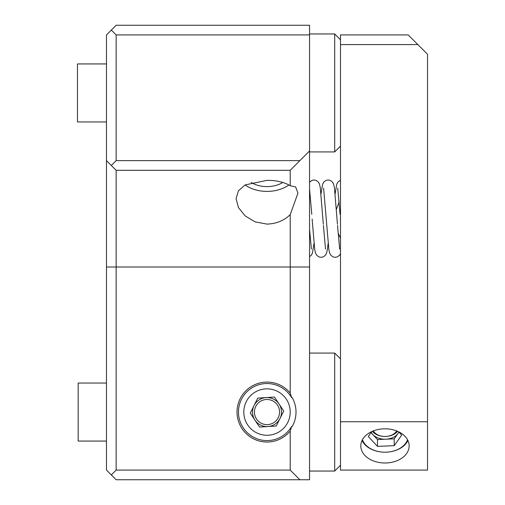 <?xml version="1.0" encoding="UTF-8"?>
<svg xmlns="http://www.w3.org/2000/svg" width="505" height="505" viewBox="0 0 505 505"><rect width="100%" height="100%" fill="white"/><g stroke="black" fill="none" stroke-linecap="round" stroke-linejoin="round"><path stroke-width="0.76" d="M362.445 439.716A23.211 16.412 180 0 0 384.98 452.202A23.211 16.412 180 0 0 405.736 443.131A23.211 16.412 180 0 0 407.516 439.716M407.92 440.505A24.177 17.094 0 0 1 406.601 442.752A24.177 17.094 0 0 1 384.98 452.202A24.177 17.094 0 0 1 362.047 440.505M371.257 432.267A14.506 10.258 180 0 0 372.873 434.597A14.506 10.258 180 0 0 385.845 439.186A14.506 10.258 180 0 0 397.953 433.542A14.506 10.258 180 0 0 398.83 432.002M373.334 430.923A12.568 8.888 180 0 0 384.98 436.471A12.568 8.888 180 0 0 396.223 431.56A12.568 8.888 180 0 0 396.633 430.923M397.574 431.308A14.506 10.258 0 0 1 384.98 436.471A14.506 10.258 0 0 1 372.393 431.308M384.98 428.808A24.177 17.094 180 0 0 360.804 445.902A24.177 17.094 180 0 0 384.98 462.997A24.177 17.094 180 0 0 409.157 445.902A24.177 17.094 180 0 0 384.98 428.808M340.496 421.732L340.496 44.591L417.862 44.591L427.533 54.262L427.533 470.079L340.496 470.079L340.496 421.732L427.533 421.732M340.496 44.591L340.496 34.921L408.191 34.921L417.862 44.591M371.017 432.608L377.488 439.539L394.203 438.839L398.95 432.135M394.203 438.839L394.203 445.675L401.702 435.083L398.634 431.794M371.718 431.611L368.265 436.49L377.488 446.382L394.203 445.675M377.488 439.539L377.488 446.382M340.496 146.128L334.695 151.929L334.695 33.955L309.552 33.955M309.552 471.045L334.695 471.045L334.695 353.071L340.496 358.872M299.882 160.634L290.211 170.305L116.15 170.305L111.315 165.47L116.15 160.634L299.882 160.634L309.552 150.963L309.552 479.75L116.15 479.75L111.315 474.915L116.15 470.079L290.211 470.079L299.882 479.75M274.127 422.42A12.568 12.568 0 0 0 277.365 404.941A12.568 12.568 0 0 0 259.886 401.696A12.568 12.568 0 0 0 256.641 419.175A12.568 12.568 0 0 0 274.127 422.42M279.088 404.032A14.506 14.506 0 0 1 281.481 411.146A14.506 14.506 0 0 0 254.015 405.61A14.506 14.506 0 0 0 267.915 426.536A14.506 14.506 0 0 0 281.481 411.146M254.015 405.61A14.506 14.506 0 0 0 254.924 420.084A14.506 14.506 0 0 1 252.532 412.97M290.167 410.603A23.211 23.211 0 0 0 265.548 388.894A23.211 23.211 0 0 0 243.846 413.513A23.211 23.211 0 0 0 268.464 435.222A23.211 23.211 0 0 0 290.167 410.603M292.136 397.568A29.012 29.012 0 0 1 292.136 426.548L291.656 426.422L290.211 431.03A29.978 29.978 0 0 1 237.028 412.061A29.978 29.978 0 0 1 290.211 393.086L291.656 397.694L292.136 397.568L292.528 398.262M291.656 426.422A28.533 28.533 0 0 1 238.474 412.061A28.533 28.533 0 0 1 291.656 397.694M290.211 214.65L297.95 193.156L295.64 186.97L290.211 185.701C284.044 182.109 276.304 180.323 267.006 180.342L245.127 184.925L238.436 190.739L236.062 198.629L238.436 207.549L245.121 215.869L255.107 221.878L267.006 224.106C276.311 223.797 284.05 220.647 290.211 214.65L290.211 267.006L116.15 267.006L116.15 470.079M288.942 184.956A30.944 21.879 0 0 1 267.006 191.408A30.944 21.879 0 0 1 245.07 184.956M251.193 182.457A24.177 17.094 180 0 0 267.006 186.623A24.177 17.094 180 0 0 282.819 182.457M106.479 383.049L78.161 383.049L78.161 441.067L106.479 441.067M106.479 63.933L77.467 63.933L77.467 121.951L106.479 121.951M309.552 25.25L309.552 34.921L116.15 34.921L111.315 30.085L116.15 25.25L309.552 25.25M116.15 34.921L116.15 160.634M111.315 474.915L106.479 470.079L106.479 34.921L111.315 30.085M106.479 160.634L111.315 165.47M116.15 170.305L116.15 267.006L106.479 267.006M292.528 425.854L292.136 426.548M290.211 470.079L290.211 431.03M290.211 393.086L290.211 267.006L309.552 267.006M290.211 185.701L290.211 170.305M309.552 150.963L309.552 34.921M274.455 397.056L257.739 398.11L250.291 413.109L259.557 427.06L276.273 426.012L283.722 411.007L274.455 397.056M336.406 209.285L339.183 201.735M338.104 233.19L340.496 238.025M340.496 220.66L340.383 219.018M340.496 180.26L338.066 181.882L336.74 184.199L335.181 193.63M340.496 253.643L339.568 255.227L337.422 256.868L335.194 257.335L333.363 257.02L330.996 255.429L329.67 253.112L328.869 249.685L323.604 188.131M337.447 224.188L334.392 187.475L333.597 184.098L332.505 182.084L330.358 180.436L328.13 179.976L326.299 180.285L323.932 181.882L322.607 184.199L321.047 193.63M328.111 243.675L327.322 249.836L326.533 253.213L325.435 255.227L323.288 256.868L321.06 257.335L319.229 257.02L316.862 255.429L315.543 253.112L314.735 249.685L312.115 219.018M323.314 224.188L320.258 187.475L319.463 184.098L318.371 182.084L316.225 180.436L313.996 179.976L312.166 180.285L309.552 182.172M313.977 243.675L312.399 253.213L311.301 255.227L309.552 256.679M340.054 214.354L337.738 188.131M339.663 249.072L337.536 225.4M325.529 249.072L323.402 225.4M311.787 214.354L309.552 189.009M311.396 249.072L309.552 229.302M340.496 39.756L334.695 33.955M340.496 465.244L334.695 471.045M309.552 353.071L334.695 353.071M309.552 151.929L334.695 151.929"/></g></svg>
